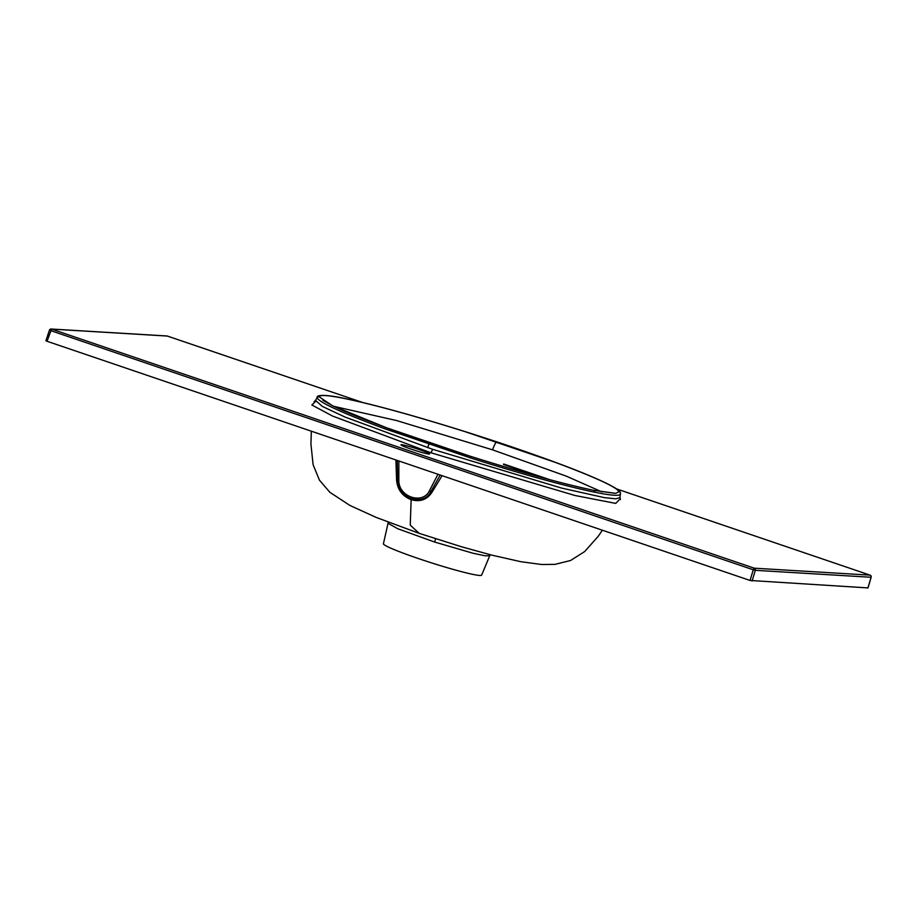 <?xml version="1.0" encoding="UTF-8"?>
<svg xmlns="http://www.w3.org/2000/svg" width="917" height="917" viewBox="0 0 917 917"><rect width="100%" height="100%" fill="white"/><g stroke="black" fill="none" stroke-linecap="round" stroke-linejoin="round"><path stroke-width="1.38" d="M314.061 401.784L315.528 400.385L322.257 406.369L345.136 417.097L432.595 449.296L561.628 488.085L604.326 497.622L615.869 498.825L620.03 497.553L620.419 499.547M620.454 493.587C621.118 496.28 612.545 495.822 594.743 492.223C567.749 486.789 519.343 473.413 470.455 457.915L384.601 428.709C341.502 412.684 319.001 402.357 317.099 397.714L315.528 400.385M411.206 449.147A15.039 1.043 17.7 0 0 429.615 453.961A15.039 1.043 17.7 0 0 419.378 449.628A15.039 1.043 17.7 0 0 400.97 444.814A15.039 1.043 17.7 0 0 411.206 449.147M388.029 523.309L383.421 543.781A51.547 3.588 -162.3 0 0 418.519 558.591A51.547 3.588 -162.3 0 0 481.631 575.119L489.735 555.759L485.036 555.805L472.828 553.18L434.692 542.062L397.863 528.788L388.029 523.309L388.109 522.151M601.907 491.89L566.133 476.083L492.578 449.846L396.763 420.594L333.754 406.334M384.601 428.709A1.719 0.917 -69.8 0 1 386 427.563A1.719 0.917 -69.8 0 1 386.068 427.597L470.857 456.437C519.205 471.762 566.947 484.955 593.608 490.32L615.777 493.357L618.998 491.661C616.442 487.042 595.076 477.218 554.9 462.225L465.034 431.643C414.243 415.71 374.159 404.684 344.781 398.551C327.782 395.124 319.322 394.608 319.403 396.981L332.367 405.658L385.931 427.54M442.097 475.682L432.113 492.039C427.207 499.65 420.215 502.195 411.137 499.673C402.265 496.097 397.405 489.518 396.58 479.946L395.915 459.967M867.929 587.912L750.06 580.461L47.019 341.262L45.919 340.757L49.472 330.235M750.06 580.461L753.27 569.789L49.426 330.189L45.919 340.757M537.454 476.301L503.502 464.472M620.121 498.905L615.708 503.399L574.982 495.489L430.589 452.666L332.401 415.986L311.826 404.97L315.654 401.44M614.103 493.231L593.666 490.331A1.719 1.444 -78.5 0 0 593.608 490.32M398.838 460.964L398.849 480.382C398.345 496.773 422.68 505.061 429.443 490.778L437.971 474.284M397.21 460.414L397.565 480.141C397.061 498.16 423.528 507.09 430.921 491.489L440.206 475.04M427.666 447.634L428.881 444.309M432.595 449.296A4.298 0.894 -71.4 0 1 430.589 452.666M435.575 538.783L434.692 542.062M492.578 449.846A10.305 1.651 -71.7 0 1 496.555 441.834M411.137 499.673L410.254 525.132L419.172 533.362L376.348 517.486L350.03 505.508L329.902 492.337L319.437 480.164L313.098 464.678L310.92 444L311.333 431.185M867.918 587.98L871.081 577.274L755.321 570.317L752.1 581.023M362.353 402.403L167.341 336.058L51.57 329.1L47.019 341.262M167.398 336.08L167.364 336.058A1.719 1.651 -86.6 0 0 166.917 335.977L51.157 329.02A1.719 1.719 0 0 0 49.426 330.189L49.495 330.177A1.719 1.651 -86.6 0 1 51.57 329.1L754.255 568.185L870.027 575.131L616.591 488.91M549.719 479.66L503.685 464.002L549.547 479.614M755.321 570.317L753.27 569.789L754.255 568.185A1.719 1.651 -86.6 0 1 755.321 570.317M871.104 577.194L871.081 577.274A1.719 1.651 -86.6 0 0 870.027 575.131L870.084 575.154A1.719 1.719 0 0 1 871.15 577.252L867.986 587.969M432.113 492.039A2.579 0.986 29.2 0 0 430.921 491.489A2.579 0.997 -151.3 0 1 429.443 490.778M396.58 479.946A2.579 0.63 -1.6 0 1 397.565 480.141A2.579 0.642 -1.3 0 0 398.849 480.382M554.9 462.225A1.719 0.951 -69.7 0 1 555.129 462.248C593.712 476.439 620.694 488.818 620.385 492.83L620.385 492.83A1.719 1.708 162 0 0 618.998 491.661M465.034 431.643L465.034 431.586C497.942 441.994 527.974 452.207 555.129 462.248L555.129 462.248A1.719 0.951 -69.7 0 1 555.335 462.386M594.743 492.223A1.719 1.444 -78.5 0 0 593.666 490.331C563.657 484.038 522.724 472.736 470.868 456.425L470.857 456.437C440.034 446.659 411.756 437.031 386 427.563C361.585 418.519 343.703 411.217 332.367 405.658L322.876 400.27M344.781 398.551A1.719 1.444 -78.5 0 0 344.379 398.391L344.379 398.391C320.881 393.382 316.434 395.972 317.179 397.244L317.179 397.244M470.455 457.915L470.868 456.425M319.403 396.981A1.719 1.708 173.7 0 0 317.099 397.714M620.385 492.83L620.03 497.553M489.735 555.759L490.343 554.751M602.377 530.209L598.067 536.468L584.725 551.518L570.603 560.493L555.049 564.356L541.66 564.505L520.856 561.708L491.879 555.152L461.732 546.83L419.172 533.362M166.917 335.977A1.719 1.719 0 0 1 167.364 336.058L362.398 402.414M616.579 488.899L870.061 575.142M465.034 431.586C414.129 415.63 373.907 404.557 344.379 398.391"/></g></svg>
